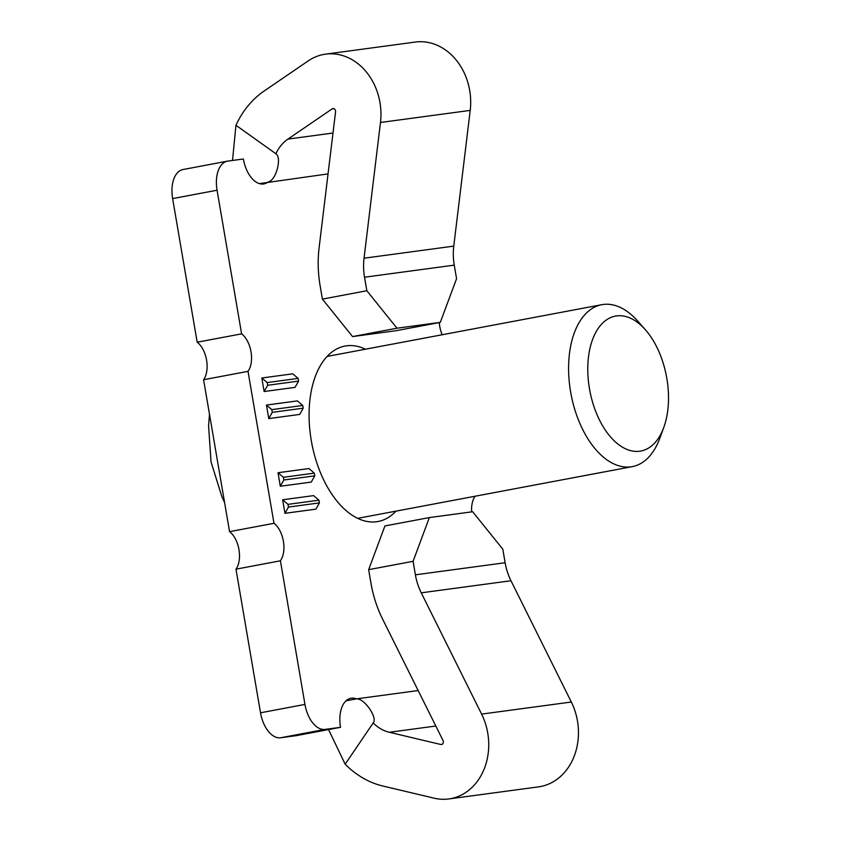 <?xml version="1.0" encoding="UTF-8"?>
<svg xmlns="http://www.w3.org/2000/svg" width="841" height="841" viewBox="0 0 841 841"><rect width="100%" height="100%" fill="white"/><g stroke="black" fill="none" stroke-linecap="round" stroke-linejoin="round"><path stroke-width="1.26" d="M395.964 511.139A89.262 50.681 -100.7 0 1 378.082 521.494A89.262 50.681 -100.7 0 1 376.589 521.735A89.262 50.681 -100.7 0 1 311.506 441.851A89.262 50.681 -100.7 0 1 345.041 346.061A89.262 50.681 -100.7 0 1 346.524 345.819A89.262 50.681 -100.7 0 1 365.467 349.204M470.203 110.392A57.672 47.453 -97.7 0 0 469.688 90.418A57.672 47.453 -97.7 0 0 415.338 42.05L325.614 54.139A57.672 47.453 82.3 0 1 379.964 102.507A57.672 47.453 82.3 0 1 380.479 122.481L364.048 258.208L453.772 246.119L470.203 110.392L380.479 122.481M453.772 246.119A54.928 45.193 -97.7 0 0 454.256 265.136L364.531 277.225L366.844 290.744L322.408 299.112L320.095 285.593A109.856 90.386 82.3 0 1 319.128 247.559L335.559 111.832A2.744 2.26 82.3 0 0 332.121 108.899L287.927 139.101A41.198 33.892 -97.7 0 0 275.89 153.745C282.145 157.582 276.027 180.836 268.058 181.982A27.459 15.59 -100.7 0 1 263.927 183.895A27.459 15.59 -100.7 0 1 263.464 183.969A27.459 15.59 -100.7 0 1 243.375 158.991L227.9 161.083A27.459 15.59 -100.7 0 0 227.448 161.157L183.012 169.525A27.459 15.59 79.3 0 0 172.626 198.592L217.062 190.224L241.609 333.856L197.183 342.224L172.626 198.592M448.789 798.95L538.513 786.861A57.672 47.453 -97.7 0 0 540.521 786.535A57.672 47.453 -97.7 0 0 571.323 702.014L510.971 580.742L421.246 592.831L481.599 714.104A57.672 47.453 82.3 0 1 450.797 798.624A57.672 47.453 82.3 0 1 448.789 798.95A57.672 47.453 82.3 0 1 434.261 798.204L382.823 786.009A96.126 79.086 82.3 0 1 345.167 764.217L328.558 729.567M368.652 569.672L384.926 525.951L429.352 517.583L413.089 561.304L368.652 569.672L370.965 583.191A109.856 90.386 82.3 0 0 382.655 619.207L443.018 740.469A2.744 2.26 82.3 0 1 440.758 744.474L389.32 732.28A41.198 33.892 -97.7 0 1 373.183 722.945C377.966 718.14 364.426 698.009 356.405 698.871L346.008 700.826M418.166 690.545L356.405 698.871A27.459 15.59 -100.7 0 0 350.907 698.251A27.459 15.59 -100.7 0 0 340.521 727.318L296.085 735.686L280.621 737.767L325.046 729.399A27.459 15.59 -100.7 0 1 304.957 704.422L260.521 712.79A27.459 15.59 79.3 0 0 280.621 737.767M260.521 712.79L235.974 569.168A21.971 12.478 79.3 0 0 229.561 531.659L203.585 379.722A21.971 12.478 79.3 0 0 197.183 342.224M232.526 160.452L235.943 125.267A96.126 79.086 82.3 0 1 264.032 91.101L308.226 60.899A57.672 47.453 82.3 0 1 325.614 54.139M203.585 379.722L248.021 371.354L273.987 523.302L229.561 531.659M235.974 569.168L280.4 560.8L304.957 704.422M318.939 500.195L313.577 495.612L282.629 499.785L284.952 513.315L315.89 509.152L319.401 502.897L318.939 500.195L288 504.358L288.463 507.07L319.401 502.897M314.313 473.126L308.952 468.553L278.003 472.726L280.316 486.256L311.265 482.082L314.776 475.838L314.313 473.126L283.375 477.299L283.837 480.001L314.776 475.838M264.127 391.528L295.065 387.365L298.587 381.11L298.124 378.408L267.186 382.581L261.814 377.998L264.127 391.528L267.648 385.283L298.587 381.11M298.124 378.408L292.752 373.835L261.814 377.998M268.752 418.597L299.69 414.424L303.212 408.179L302.749 405.467L271.811 409.641L266.439 405.068L268.752 418.597L272.274 412.342L303.212 408.179M302.749 405.467L297.378 400.894L266.439 405.068M217.062 190.224A27.459 15.59 -100.7 0 1 227.448 161.157M248.021 371.354A21.971 12.478 79.3 0 0 241.609 333.856M280.4 560.8A21.971 12.478 79.3 0 0 273.987 523.302M340.521 727.318L325.046 729.399M475.07 496.243A21.971 12.478 79.3 0 0 471.654 511.875M439.275 322.576A21.971 12.478 79.3 0 0 442.198 334.75M366.844 290.744L396.984 328.211L352.558 336.579L395.869 330.744L440.306 322.376L456.568 278.655L454.256 265.136M364.531 277.225A54.928 45.193 82.3 0 1 364.048 258.208M275.89 153.745L235.943 125.267M328.043 173.898L259.385 183.611M345.167 764.217L373.183 722.945M421.246 592.831A54.928 45.193 82.3 0 1 415.401 574.823L505.126 562.734L502.813 549.215L472.674 511.738L429.352 517.583M505.126 562.734A54.928 45.193 -97.7 0 0 510.971 580.742M413.089 561.304L415.401 574.823M284.952 513.315L288.463 507.07M282.629 499.785L288 504.358M280.316 486.256L283.837 480.001M278.003 472.726L283.375 477.299M267.186 382.581L267.648 385.283M271.811 409.641L272.274 412.342M352.558 336.579L322.408 299.112M396.984 328.211L440.306 322.376M663.78 427.438L659.796 438.308A82.386 46.781 -100.7 0 1 632.295 466.629A82.386 46.781 -100.7 0 1 630.918 466.85A82.386 46.781 -100.7 0 1 570.839 393.115A82.386 46.781 -100.7 0 1 601.799 304.694A82.386 46.781 -100.7 0 1 603.165 304.474A82.386 46.781 -100.7 0 1 637.72 321.073L645.383 329.746A68.657 38.991 -100.7 0 1 663.78 427.438A68.657 38.991 -100.7 0 1 639.717 451.228A68.657 38.991 -100.7 0 1 589.478 388.784A68.657 38.991 -100.7 0 1 616.59 315.911A68.657 38.991 -100.7 0 1 645.383 329.746M332.121 108.899L333.824 108.668M287.927 139.101L332.994 133.025M435.817 726.014L389.32 732.28M442.114 744.296L440.758 744.474M481.599 714.104L571.323 702.014M601.799 304.694L327.149 356.416M632.295 466.629L357.646 518.35M209.493 414.287L208.568 425.704L211.038 461.909L221.95 496.863L224.568 502.476"/></g></svg>
